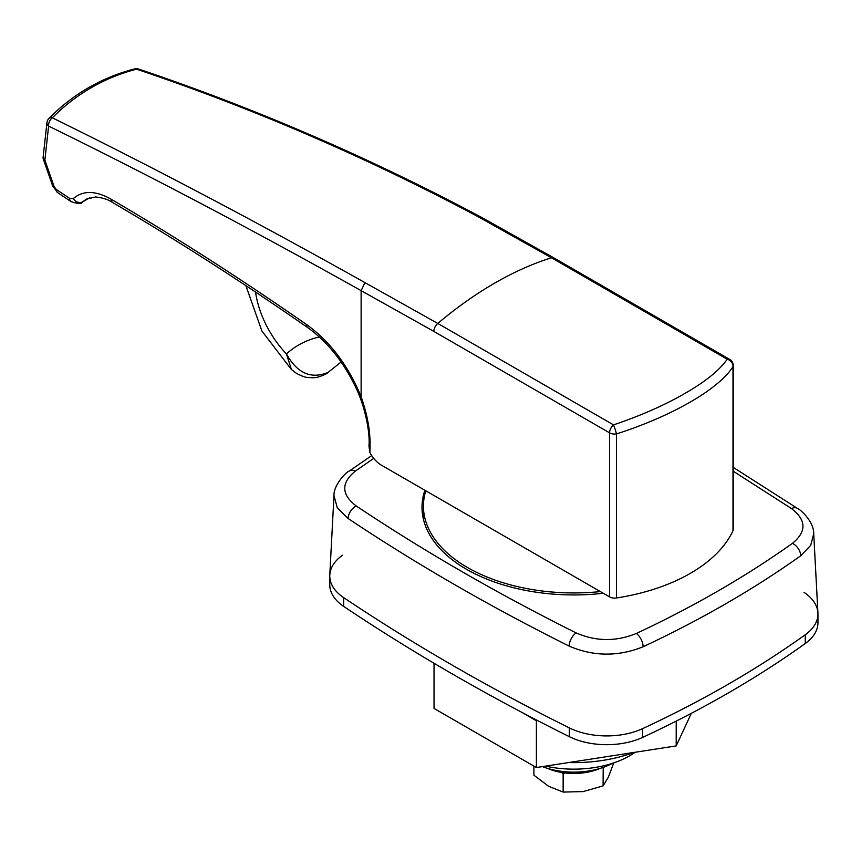 <?xml version="1.0" encoding="UTF-8"?>
<svg xmlns="http://www.w3.org/2000/svg" width="861" height="861" viewBox="0 0 861 861"><rect width="100%" height="100%" fill="white"/><g stroke="black" fill="none" stroke-linecap="round" stroke-linejoin="round"><path stroke-width="1.29" d="M329.785 575.008A57.3 33.084 0 0 0 343.647 597.609A2148.916 1240.669 0 0 0 569.336 727.9A57.3 33.084 0 0 0 642.683 728.6A1074.453 620.329 0 0 0 805.272 634.729A57.3 33.084 0 0 0 817.928 612.967L813.72 533.68L810.696 545.368L800.773 555.743C753.698 589.225 701.155 619.565 643.135 646.751C618.198 656.782 593.53 656.566 569.121 646.094C490.113 606.671 416.444 564.138 348.092 518.483L337.254 507.721L333.982 495.624L329.785 575.008M424.882 490.264A151.859 87.671 0 0 0 421.998 507.269A151.859 87.671 0 0 0 466.479 569.261A151.859 87.671 0 0 0 603.292 593.272M373.739 458.386L355.281 471.171C340.945 482.903 341.257 494.494 356.217 505.945C424.225 551.374 497.529 593.703 576.149 632.921C596.006 641.553 616.078 641.736 636.365 633.459C693.772 606.564 745.798 576.526 792.432 543.356C806.757 531.624 806.445 520.033 791.496 508.582L733.238 471.225M600.365 591.582A150.427 86.843 180 0 1 423.429 506.096A150.427 86.843 180 0 1 425.786 490.792L609.577 596.899L609.577 432.846L433.858 331.399L361.125 290.652L361.125 396.76C368.164 416.778 371.069 435.311 369.821 452.369A21.493 12.409 -120 0 0 381.348 465.134L425.786 490.792M86.477 199.031L81.913 202.346L89.792 197.686L82.678 201.797A7.168 5.984 -132.3 0 1 73.282 198.59C83 190.281 95.614 190.485 111.134 199.214C174.901 236.517 240.068 278.307 306.634 324.586C330.107 341.548 348.274 365.613 361.125 396.76M733.238 365.591L733.238 529.644A7.168 4.133 180 0 1 732.991 530.71L732.991 366.668A7.168 4.133 180 0 0 733.238 365.591A7.168 7.168 0 0 0 729.654 359.392A7.168 4.133 -60 0 0 727.211 359.241A7.168 6.35 33.2 0 1 732.991 366.668C718.924 389.043 672.172 416.111 616.498 433.922A7.168 4.133 180 0 1 609.577 432.846A7.168 4.133 -60 0 1 613.506 424.882C640.864 415.648 664.789 405.09 685.281 393.219C705.568 381.541 719.548 370.208 727.211 359.241L551.492 257.783L478.641 216.972C367.443 157.692 253.403 108.432 136.555 69.181C120.551 73.325 105.483 79.47 91.363 87.628C77.242 95.786 64.231 105.849 52.306 117.817C152.246 166.84 256.449 221.772 364.935 282.623L361.125 290.652C252.736 229.855 148.566 175.009 48.625 126.093L44.869 160.114L54.071 186.45L56.18 189.366A7163.046 4135.544 0 0 0 69.59 198.353L73.282 198.59M364.935 282.623L437.786 323.435L613.506 424.882A7.168 0.678 72.1 0 1 616.498 433.922L616.498 597.975A164.752 95.119 0 0 0 732.991 530.71M616.498 597.975A7.168 4.133 180 0 1 609.577 596.899M46.946 122.617A7.168 7.168 0 0 1 48.969 118.366A7.168 3.95 44.7 0 1 52.306 117.817A7.168 4.994 -64 0 0 48.625 126.093A7.168 4.671 -173.7 0 1 46.946 122.617L43.05 157.907L44.869 160.114M69.59 198.353A7.168 4.423 -56.3 0 0 71.032 201.603L57.622 192.616L52.747 186.127A7.168 1.378 -19.3 0 0 54.071 186.45M369.821 452.369L368.949 445.88C370.273 434.235 365.462 405.348 353.849 383.586C341.892 359.866 326.513 341.204 307.721 327.61A7.168 3.896 -55.2 0 1 306.634 324.586M57.622 192.616A7.168 4.434 -56.1 0 1 56.18 189.366M478.641 216.972L481.041 217.09L553.935 257.934L729.654 359.392M134.617 68.923L134.617 68.923A7.168 4.111 75.6 0 1 136.555 69.181A7.168 4.37 -71.4 0 1 138.686 69.074A7.168 7.168 0 0 0 134.617 68.923C101.802 77.436 73.25 93.914 48.969 118.366M341.914 361.394L327.955 372.479C310.972 379.378 297.131 373.19 286.433 353.914A214.895 124.07 60 0 1 319.377 336.963M327.955 372.479A21.493 12.409 60 0 1 326.287 373.814C315.556 378.937 313.2 377.624 308.216 377.516C305.784 377.57 301.824 376.16 296.356 373.297L291.448 369.541L286.433 353.914A71.635 41.36 -120 0 1 255.534 292.051M521.744 712.295L536.392 720.754L537.576 720.571M434.041 663.282L434.041 708.442L536.392 767.538L676.208 745.906L691.318 713.338M536.392 720.754L536.392 767.538M676.208 721.12L676.208 745.906M568.658 762.545A111.026 64.101 0 0 0 633.804 752.471M342.441 555.259A57.3 33.084 0 0 0 329.763 576.009A57.3 33.084 0 0 0 343.647 597.609A2148.916 1240.669 0 0 0 569.336 727.9A57.3 33.084 0 0 0 642.683 728.6A1074.453 620.329 0 0 0 805.272 634.729L805.272 643.501A57.3 33.084 180 0 0 817.95 622.751L817.95 613.979A57.3 33.084 0 0 0 804.066 592.379M642.683 728.6L642.683 737.371A1074.453 620.329 0 0 0 805.272 643.501M642.683 737.371A57.3 33.084 180 0 1 569.336 736.672L569.336 727.9M343.647 597.609L343.647 606.381A2148.916 1240.669 0 0 0 569.336 736.672M343.647 606.381A57.3 33.084 180 0 1 329.763 584.78L329.763 576.009M547.628 768.41A43.696 25.227 0 0 0 600.085 768.41M603.206 767.388L603.098 785.889L608.447 776.977L613.796 762.835M533.906 766.107L533.906 775.191L548.532 786.244L563.148 792.077L583.123 791.593L603.098 785.889M565.505 772.995L563.148 773.899L561.501 772.425M563.148 792.077L563.148 773.899M542.387 766.613A56.589 32.675 0 0 0 612.558 763.287M545.562 766.118A78.792 45.493 0 0 0 573.856 769.153A78.792 45.493 0 0 0 635.127 752.266M355.281 471.171A10.741 6.813 -125.4 0 0 349.049 471.193L349.049 471.193C346.004 472 333.476 485.27 333.982 495.624M733.238 467.394L797.458 508.42A10.741 6.64 123.7 0 0 797.458 508.42A10.741 6.64 123.7 0 0 791.496 508.582M356.217 505.945A10.741 6.64 123.7 0 0 348.092 518.483M800.773 555.743A10.741 6.813 -125.4 0 0 792.432 543.356M576.149 632.921A10.741 5.736 116.5 0 0 569.121 646.094M643.135 646.751A10.741 5.521 -115.1 0 0 636.365 633.459M307.721 327.61C241.371 281.482 176.43 239.832 112.888 202.669A7.168 4.617 -59.7 0 1 111.134 199.214M553.935 257.934A7.168 4.133 -60 0 0 551.492 257.783A358.154 206.78 120 0 0 494.634 283.151A358.154 206.78 120 0 0 437.786 323.435A7.168 4.133 -60 0 0 433.858 331.399M326.287 373.814L333.379 368.185M371.704 455.587L349.049 471.193M797.469 508.42C800.504 509.378 814.011 521.82 813.72 533.68M423.429 506.096L423.429 519.28M52.747 186.127L43.125 158.575M112.888 202.669C108.658 199.677 102.868 197.772 95.528 196.954L86.315 199.117M71.032 201.603C78.179 203.96 81.806 204.208 81.913 202.346M481.03 217.09C369.713 157.757 255.588 108.411 138.686 69.074M291.362 369.466L261.873 330.979L245.891 285.648"/></g></svg>
